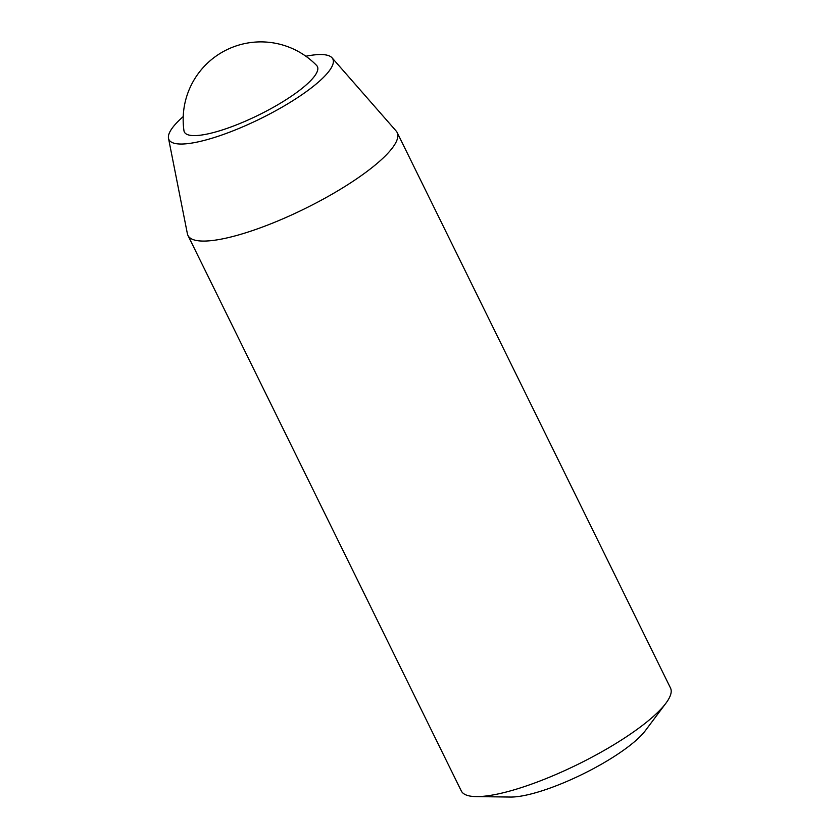 <?xml version="1.0" encoding="UTF-8"?>
<svg xmlns="http://www.w3.org/2000/svg" width="839" height="839" viewBox="0 0 839 839"><rect width="100%" height="100%" fill="white"/><g stroke="black" fill="none" stroke-linecap="round" stroke-linejoin="round"><path stroke-width="1.26" d="M183.227 116.59A91.325 21.625 -26.2 0 0 168.503 138.288L187.391 233.756A116.569 27.614 -26.2 0 0 187.957 235.434L461.303 790.957A116.569 27.614 -26.2 0 0 476.237 796.599L510.448 797.05A82.925 19.643 -26.2 0 0 602.832 763.406A82.925 19.643 -26.2 0 0 645.338 730.675L665.862 703.292A116.569 27.614 -26.2 0 0 670.497 688.022L397.151 132.499A116.569 27.614 -26.2 0 0 396.165 131.031L332.055 57.818A91.325 21.625 -26.2 0 0 305.868 56.234M476.237 796.599A116.569 27.614 -26.2 0 0 606.115 749.311A116.569 27.614 -26.2 0 0 665.862 703.292M276.451 105.536A74.136 17.556 -26.2 0 0 316.607 65.442A77.712 77.712 0 0 0 183.961 130.706A74.136 17.556 -26.2 0 0 188.985 135.069A74.136 17.556 -26.2 0 0 276.451 105.536M168.503 138.288A91.325 21.625 -26.2 0 0 282.386 106.983A91.325 21.625 -26.2 0 0 332.055 57.818M187.957 235.434A116.569 27.614 -26.2 0 0 332.758 193.788A116.569 27.614 -26.2 0 0 397.151 132.499"/></g></svg>
